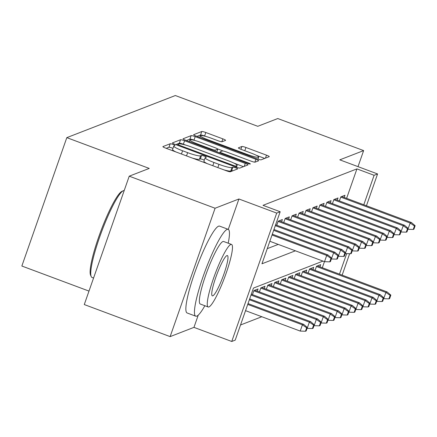 <?xml version="1.0" encoding="UTF-8"?>
<svg xmlns="http://www.w3.org/2000/svg" width="437" height="437" viewBox="0 0 437 437"><rect width="100%" height="100%" fill="white"/><g stroke="black" fill="none" stroke-linecap="round" stroke-linejoin="round"><path stroke-width="0.66" d="M173.041 144.461A2.551 0.339 19.3 0 0 170.201 143.768L162.946 146.581A3.638 0.481 19.3 0 0 162.881 146.635A3.638 0.481 19.3 0 0 165.634 148.105L226.311 170.758A3.638 0.481 19.3 0 0 230.37 171.752L237.624 168.939A2.551 0.339 19.3 0 0 237.668 168.9A2.551 0.339 19.3 0 0 235.74 167.874A2.551 0.339 19.3 0 0 232.905 167.174L231.965 167.54A11.652 1.54 19.3 0 1 218.992 164.361L213.933 162.471A11.652 1.54 19.3 0 1 205.128 157.773A11.652 1.54 19.3 0 1 205.335 157.599L206.269 157.233A2.551 0.339 19.3 0 0 206.319 157.194A2.551 0.339 19.3 0 0 204.39 156.167A2.551 0.339 19.3 0 0 201.55 155.474L200.616 155.834A11.652 1.54 19.3 0 1 187.642 152.655L182.584 150.77A11.652 1.54 19.3 0 1 173.773 146.073A11.652 1.54 19.3 0 1 173.981 145.892L174.92 145.526A2.551 0.339 19.3 0 0 174.964 145.488A2.551 0.339 19.3 0 0 173.041 144.461M172.959 148.405A2.551 0.339 19.3 0 0 171.823 147.93A2.551 0.339 19.3 0 0 168.988 147.236L166.202 148.318M232.828 170.801A2.551 0.339 19.3 0 0 231.686 170.648L230.752 171.009L231.965 167.54M204.308 160.111A2.551 0.339 19.3 0 0 203.178 159.636A2.551 0.339 19.3 0 0 200.337 158.942L199.398 159.303L200.616 155.834M225.536 140.392A3.638 0.481 19.3 0 0 225.601 140.337A3.638 0.481 19.3 0 0 222.848 138.868L205.822 132.509A3.638 0.481 19.3 0 0 201.768 131.515L193.711 134.645A3.638 0.481 19.3 0 0 193.646 134.7A3.638 0.481 19.3 0 0 196.399 136.169L257.076 158.822A3.638 0.481 19.3 0 0 261.135 159.816L269.192 156.686A3.638 0.481 19.3 0 0 269.258 156.632A3.638 0.481 19.3 0 0 266.504 155.168L245.938 147.488A3.638 0.481 19.3 0 0 241.885 146.493L238.438 147.832A3.638 0.481 19.3 0 0 238.373 147.886A3.638 0.481 19.3 0 0 241.126 149.356L251.324 153.163A9.74 1.289 19.3 0 1 258.688 157.091A9.74 1.289 19.3 0 1 247.67 154.583L207.722 139.665A9.74 1.289 19.3 0 1 200.359 135.738A9.74 1.289 19.3 0 1 211.377 138.25L218.03 140.736A3.638 0.481 19.3 0 0 222.089 141.73L225.536 140.392M346.612 198.349L356.931 168.884L374.105 175.297L377.579 173.948L366.446 205.751M129.232 176.177L215.091 208.236L170.135 336.616L84.275 304.556L129.232 176.177L149.236 168.42L66.806 137.644L175.341 95.528L257.77 126.304L277.774 118.542L363.633 150.596L339.8 159.844L377.579 173.948M228.278 229.376L238.919 198.988L215.091 208.236M238.919 198.988L276.697 213.092L280.177 211.743L261.954 263.79L295.401 250.811M356.931 168.884L263.008 205.33L280.177 211.743M184.583 140.752A3.638 0.481 19.3 0 0 180.53 139.758L172.473 142.888A3.638 0.481 19.3 0 0 172.407 142.943A3.638 0.481 19.3 0 0 175.161 144.407L235.838 167.065A3.638 0.481 19.3 0 0 239.897 168.059L247.954 164.929A3.638 0.481 19.3 0 0 248.019 164.875A3.638 0.481 19.3 0 0 245.266 163.405L184.583 140.752L183.371 144.221A3.638 0.481 19.3 0 0 179.317 143.227L175.729 144.62M183.092 138.764L191.149 135.639A3.638 0.481 19.3 0 1 195.202 136.634L255.885 159.287A3.638 0.481 19.3 0 1 258.638 160.756A3.638 0.481 19.3 0 1 258.573 160.811L255.121 162.149A3.638 0.481 19.3 0 1 251.067 161.155L226.459 151.967A3.638 0.481 19.3 0 0 222.406 150.973L220.117 151.863A3.638 0.481 19.3 0 0 220.051 151.918A3.638 0.481 19.3 0 0 222.804 153.387L248.429 162.952A2.551 0.339 19.3 0 1 250.352 163.979A2.551 0.339 19.3 0 1 247.473 163.323L185.78 140.288A3.638 0.481 19.3 0 1 183.027 138.819A3.638 0.481 19.3 0 1 183.092 138.764L183.043 138.906M358.012 166.639L363.633 150.596M281.603 221.75L282.373 219.554L278.2 221.171L276.774 225.246M288.562 219.052L289.332 216.856L285.159 218.473L283.733 222.548M295.521 216.353L296.291 214.152L292.113 215.774L290.687 219.844M302.475 213.655L303.245 211.453L299.072 213.076L297.646 217.145M309.434 210.951L310.204 208.755L306.031 210.372L304.605 214.447M316.393 208.252L317.164 206.056L312.985 207.673L311.559 211.748M323.347 205.554L324.117 203.352L319.944 204.975L318.518 209.044M330.306 202.855L331.077 200.654L326.903 202.276L325.478 206.346M337.266 200.151L338.036 197.956L333.857 199.578L332.431 203.647M267.253 248.658L278.227 244.398M339.391 200.949L340.816 196.874L344.99 195.257L344.219 197.453M240.519 324.991L261.801 316.732M322.309 267.739L324.445 261.654M252.471 294.642L253.897 290.567L258.076 288.95L257.306 291.146M259.431 291.938L260.856 287.868L265.03 286.246L264.259 288.447M266.39 289.239L267.815 285.17L271.989 283.547L271.219 285.743M273.344 286.541L274.769 282.466L278.943 280.849L278.178 283.045M280.303 283.842L281.728 279.767L285.902 278.151L285.132 280.346M287.262 281.138L288.688 277.069L292.861 275.447L292.091 277.648M294.216 278.44L295.641 274.37L299.815 272.748L299.05 274.949M301.175 275.742L302.601 271.667L306.774 270.05L306.004 272.246M308.134 273.043L309.56 268.968L313.733 267.351L312.963 269.547M315.088 270.339L316.514 266.27L320.687 264.647L319.917 266.849M66.806 137.644L21.85 266.024L88.99 291.091M322.965 261.102L253.449 288.076L235.221 340.123L231.741 341.472L276.697 213.092M170.135 336.616L193.962 327.368L231.741 341.472M349.644 253.722L342.144 275.146M363.786 204.756L374.105 175.297M339.483 274.152L346.672 253.624M193.962 327.368L198.245 315.137M173.773 146.073L172.56 149.541A11.652 1.54 19.3 0 0 175.942 151.956M192.531 158.145A11.652 1.54 19.3 0 0 199.398 159.303M205.128 157.773L203.91 161.242A11.652 1.54 19.3 0 0 207.291 163.657M223.881 169.851A11.652 1.54 19.3 0 0 230.752 171.009M243.48 166.666L233.74 163.028M185.801 145.128L183.371 144.221M177.941 144.357A2.551 0.339 19.3 0 0 177.897 144.396A2.551 0.339 19.3 0 0 179.826 145.423L233.09 165.306A2.551 0.339 19.3 0 0 235.925 166.005L236.914 165.618A11.652 1.54 19.3 0 0 237.122 165.443A11.652 1.54 19.3 0 0 228.316 160.745L191.903 147.149A11.652 1.54 19.3 0 0 178.935 143.97L177.941 144.357M186.348 140.501L189.937 139.108L191.149 135.639M195.355 140.61L193.99 140.102A3.638 0.481 19.3 0 0 189.937 139.108M217.571 148.908L223.209 151.011M200.922 142.435A9.74 1.289 19.3 0 0 189.904 139.922A9.74 1.289 19.3 0 0 197.267 143.849L211.344 149.104A3.638 0.481 19.3 0 0 215.397 150.099L217.686 149.214A3.638 0.481 19.3 0 0 217.752 149.154A3.638 0.481 19.3 0 0 214.999 147.69L200.922 142.435M264.724 158.423L256.213 155.244M205.805 136.426L204.609 135.978A3.638 0.481 19.3 0 0 200.556 134.989L196.967 136.377M305.452 331.246L306.146 330.978L307.358 327.504L306.665 327.777L305.452 331.246L300.219 331.077L302.409 324.828L303.66 324.341L248.019 303.573M306.665 327.777L302.409 324.828L247.724 304.414M300.219 331.077L245.539 310.658M303.66 324.341L307.358 327.504M269.842 241.268L324.522 261.681L326.707 255.437L272.027 235.019M330.967 258.382L329.749 261.85L330.448 261.583L331.661 258.114L330.967 258.382L326.707 255.437L327.963 254.951L272.322 234.177M324.522 261.681L329.749 261.85M331.661 258.114L327.963 254.951M91.207 276.577L90.585 275.173A45.246 6.861 -69.5 0 1 100.783 231.255A45.246 6.861 -69.5 0 1 121.863 191.395L123.256 190.74A46.36 7.03 110.5 0 0 101.657 231.577A46.36 7.03 110.5 0 0 91.207 276.577A46.36 7.03 110.5 0 0 92.027 277.473L93.562 278.041M124.201 190.543A46.36 7.03 110.5 0 0 123.431 190.669A46.36 7.03 110.5 0 0 123.256 190.74M228.207 243.196A46.36 7.03 110.5 0 0 228.18 229.327A46.36 7.03 110.5 0 0 227.147 229.392A46.36 7.03 110.5 0 0 204.303 273.218A46.36 7.03 110.5 0 0 195.749 316.191A46.36 7.03 110.5 0 0 196.776 316.131A46.36 7.03 110.5 0 0 204.855 305.742M228.18 229.327L219.593 226.126A46.36 7.03 110.5 0 0 218.566 226.186A46.36 7.03 110.5 0 0 195.716 270.017A46.36 7.03 110.5 0 0 187.162 312.99L195.749 316.191M208.187 306.982L200.288 304.032A33.381 5.064 -69.5 0 1 206.45 273.092A33.381 5.064 -69.5 0 1 222.897 241.535A33.381 5.064 -69.5 0 1 223.635 241.492L231.534 244.441A33.381 5.064 110.5 0 0 230.796 244.485A33.381 5.064 110.5 0 0 214.349 276.042A33.381 5.064 110.5 0 0 208.187 306.982A33.381 5.064 110.5 0 0 208.924 306.938A33.381 5.064 110.5 0 0 225.377 275.381A33.381 5.064 110.5 0 0 231.534 244.441M212.814 295.833A21.511 3.261 110.5 0 0 223.416 275.496A21.511 3.261 110.5 0 0 227.382 255.558A21.511 3.261 110.5 0 0 226.907 255.585A21.511 3.261 110.5 0 0 216.31 275.922A21.511 3.261 110.5 0 0 212.338 295.865A21.511 3.261 110.5 0 0 212.814 295.833M312.406 328.548L313.105 328.274L314.318 324.806L313.624 325.079L312.406 328.548L307.178 328.378L309.363 322.129L310.62 321.643L249.664 298.886M313.624 325.079L309.363 322.129L249.369 299.727M310.62 321.643L314.318 324.806M319.365 325.849L320.059 325.576L321.277 322.107L320.578 322.375L319.365 325.849L314.137 325.674L316.322 319.431L317.573 318.944L251.302 294.199M320.578 322.375L316.322 319.431L251.007 295.046M317.573 318.944L321.277 322.107M326.324 323.145L327.018 322.877L328.231 319.409L327.537 319.676L326.324 323.145L321.091 322.976L323.282 316.732L324.533 316.246L254.809 290.212M327.537 319.676L323.282 316.732L253.821 290.796M324.533 316.246L328.231 319.409M333.278 320.447L333.977 320.179L335.19 316.71L334.496 316.978L333.278 320.447L328.05 320.277L330.235 314.034L331.492 313.548L261.768 287.513M334.496 316.978L330.235 314.034L260.774 288.098M331.492 313.548L335.19 316.71M331.372 258.944L333.666 252.739L273.666 230.337M337.921 255.683L336.709 259.152L337.402 258.884L338.62 255.416L337.921 255.683L333.666 252.739L334.917 252.253L273.961 229.491M331.481 258.983L336.709 259.152M338.62 255.416L334.917 252.253M338.331 256.24L340.625 250.035L275.31 225.65M344.88 252.985L343.668 256.453L344.361 256.186L345.574 252.712L344.88 252.985L340.625 250.035L341.876 249.549L275.605 224.809M338.435 256.284L343.668 256.453M345.574 252.712L341.876 249.549M345.285 253.542L347.579 247.337L278.118 221.406M351.84 250.286L350.621 253.755L351.321 253.482L352.533 250.013L351.84 250.286L347.579 247.337L348.835 246.85L279.112 220.822M345.394 253.58L350.621 253.755M352.533 250.013L348.835 246.85M352.244 250.843L354.538 244.638L285.077 218.702M358.793 247.582L357.581 251.057L358.274 250.783L359.493 247.315L358.793 247.582L354.538 244.638L355.789 244.152L286.066 218.123M352.353 250.882L357.581 251.057M359.493 247.315L355.789 244.152M340.237 317.748L340.931 317.481L342.149 314.006L341.45 314.279L340.237 317.748L335.01 317.579L337.195 311.33L338.446 310.844L268.722 284.815M341.45 314.279L337.195 311.33L267.734 285.399M338.446 310.844L342.149 314.006M359.203 248.145L361.497 241.94L292.036 216.004M365.753 244.884L364.54 248.353L365.234 248.085L366.446 244.616L365.753 244.884L361.497 241.94L362.748 241.453L293.025 215.419M359.307 248.183L364.54 248.353M366.446 244.616L362.748 241.453M347.191 315.05L347.89 314.777L349.103 311.308L348.409 311.581L347.191 315.05L341.963 314.875L344.154 308.631L345.405 308.145L275.681 282.116M348.409 311.581L344.154 308.631L274.693 282.701M345.405 308.145L349.103 311.308M366.157 245.441L368.451 239.236L298.99 213.305M372.712 242.185L371.494 245.654L372.193 245.386L373.406 241.912L372.712 242.185L368.451 239.236L369.707 238.749L299.984 212.721M366.266 245.485L371.494 245.654M373.406 241.912L369.707 238.749M354.15 312.351L354.849 312.078L356.062 308.609L355.368 308.877L354.15 312.351L348.923 312.176L351.108 305.933L352.364 305.447L282.641 279.418M355.368 308.877L351.108 305.933L281.647 279.997M352.364 305.447L356.062 308.609M373.116 242.743L375.41 236.537L305.949 210.607M379.666 239.487L378.453 242.956L379.147 242.682L380.365 239.214L379.666 239.487L375.41 236.537L376.661 236.051L306.938 210.022M373.225 242.786L378.453 242.956M380.365 239.214L376.661 236.051M361.109 309.647L361.803 309.38L363.021 305.911L362.322 306.179L361.109 309.647L355.882 309.478L358.067 303.234L359.318 302.748L289.594 276.714M362.322 306.179L358.067 303.234L288.606 277.298M359.318 302.748L363.021 305.911M380.075 240.044L382.37 233.839L312.908 207.903M386.625 236.783L385.412 240.257L386.106 239.984L387.319 236.515L386.625 236.783L382.37 233.839L383.62 233.353L313.897 207.324M380.179 240.082L385.412 240.257M387.319 236.515L383.62 233.353M368.063 306.949L368.762 306.681L369.975 303.207L369.281 303.48L368.063 306.949L362.836 306.779L365.026 300.53L366.277 300.044L296.554 274.015M369.281 303.48L365.026 300.53L295.559 274.6M366.277 300.044L369.975 303.207M375.022 304.25L375.716 303.977L376.934 300.509L376.241 300.782L375.022 304.25L369.795 304.081L371.98 297.832L373.231 297.346L303.507 271.317M376.241 300.782L371.98 297.832L302.519 271.901M373.231 297.346L376.934 300.509M381.982 301.552L382.675 301.279L383.894 297.81L383.194 298.078L381.982 301.552L376.754 301.377L378.939 295.133L380.19 294.647L310.467 268.618M383.194 298.078L378.939 295.133L309.478 269.197M380.19 294.647L383.894 297.81M388.935 298.848L389.635 298.58L390.847 295.112L390.154 295.379L388.935 298.848L383.708 298.679L385.898 292.435L387.149 291.949L317.426 265.915M390.154 295.379L385.898 292.435L316.432 266.499M387.149 291.949L390.847 295.112M387.029 237.346L389.323 231.14L319.862 205.204M393.584 234.085L392.366 237.553L393.065 237.286L394.278 233.817L393.584 234.085L389.323 231.14L390.58 230.654L320.856 204.62M387.138 237.384L392.366 237.553M394.278 233.817L390.58 230.654M393.988 234.647L396.283 228.442L326.821 202.506M400.538 231.386L399.325 234.855L400.019 234.587L401.237 231.118L400.538 231.386L396.283 228.442L397.533 227.956L327.81 201.921M394.098 234.685L399.325 234.855M401.237 231.118L397.533 227.956M400.947 231.943L403.242 225.738L333.781 199.807M407.497 228.688L406.284 232.156L406.978 231.889L408.191 228.414L407.497 228.688L403.242 225.738L404.493 225.252L334.769 199.223M401.051 231.987L406.284 232.156M408.191 228.414L404.493 225.252M407.901 229.245L410.196 223.039L340.734 197.109M414.456 225.989L413.238 229.458L413.937 229.185L415.15 225.716L414.456 225.989L410.196 223.039L411.452 222.553L341.729 196.524M408.011 229.283L413.238 229.458M415.15 225.716L411.452 222.553M168.988 147.236L170.201 143.768M231.686 170.648L232.905 167.174M200.337 158.942L201.55 155.474M181.448 154.01L182.584 150.77M186.506 155.9L187.642 152.655M212.803 165.716L213.933 162.471M217.855 167.6L218.992 164.361M244.223 166.377L245.266 163.405M179.317 143.227L180.53 139.758M177.602 145.319L177.908 144.456M179.596 146.067L179.826 145.423M232.861 165.951L233.09 165.306M235.587 166.967L235.925 166.005M236.346 167.245L236.914 165.618M193.99 140.102L195.202 136.634M254.869 162.176L255.885 159.287M222.58 154.026L222.804 153.387M248.205 163.58L248.429 162.952M197.043 144.494L197.267 143.849M211.12 149.749L211.344 149.104M215.009 151.202L215.397 150.099M216.763 151.858L217.686 149.214M207.493 140.31L207.722 139.665M247.446 155.222L247.67 154.583M240.913 149.274L241.885 146.493M244.802 150.732L245.938 147.488M265.461 158.134L266.504 155.168M200.556 134.989L201.768 131.515M204.609 135.978L205.822 132.509M221.838 141.757L222.848 138.868M177.575 145.313L177.897 144.396M236.477 167.295L237.122 165.443M219.691 152.95L220.051 151.918M189.314 141.61L189.904 139.922M216.801 151.868L217.752 149.154M199.764 137.426L200.359 135.738M257.972 159.139L258.688 157.091"/></g></svg>
